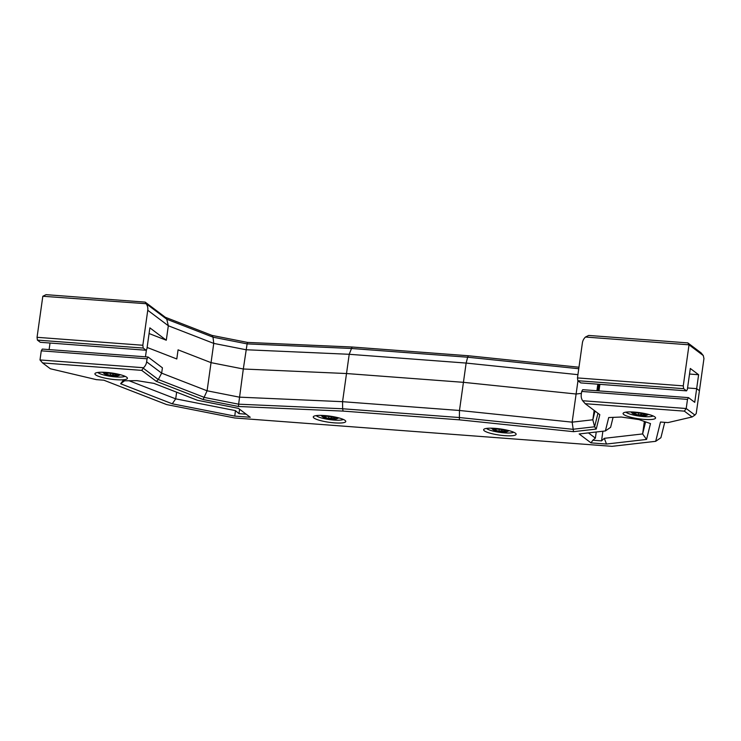 <?xml version="1.0" encoding="UTF-8"?>
<svg xmlns="http://www.w3.org/2000/svg" width="741" height="741" viewBox="0 0 741 741"><rect width="100%" height="100%" fill="white"/><g stroke="black" fill="none" stroke-linecap="round" stroke-linejoin="round"><path stroke-width="1.11" d="M107.445 373.223L106.278 374.075L110.224 375.317L112.882 374.798L115.337 375.696A5.419 1.028 -172 0 0 116.689 375.002A5.419 1.028 -172 0 0 116.513 374.844A5.419 1.028 -172 0 0 112.567 373.612A5.419 1.028 -172 0 0 109.798 373.26A5.419 1.028 -172 0 0 107.445 373.223A5.419 1.028 -172 0 0 106.158 373.529A5.419 1.028 -172 0 0 106.278 374.075A5.419 1.028 -172 0 0 110.224 375.317A5.419 1.028 -172 0 0 112.993 375.668A5.419 1.028 -172 0 0 115.337 375.696L116.513 374.844M104.74 373.964L104.824 374.02C109.01 375.743 113.345 376.354 117.828 375.854C122.534 374.251 101.156 371.158 104.74 373.964M110.502 373.316L110.224 375.317M115.531 374.362L115.337 375.696M635.611 412.913L634.435 413.765L638.381 414.997L641.039 414.488L643.503 415.386A5.419 1.028 -172 0 0 644.846 414.691A5.419 1.028 -172 0 0 644.679 414.534A5.419 1.028 -172 0 0 640.733 413.302A5.419 1.028 -172 0 0 637.955 412.941A5.419 1.028 -172 0 0 635.611 412.913A5.419 1.028 -172 0 0 634.315 413.209A5.419 1.028 -172 0 0 634.435 413.765A5.419 1.028 -172 0 0 638.381 414.997A5.419 1.028 -172 0 0 641.15 415.349A5.419 1.028 -172 0 0 643.503 415.386L644.679 414.534M632.897 413.645L632.99 413.71C637.167 415.432 641.502 416.034 645.985 415.534C650.691 413.941 629.322 410.838 632.897 413.645M638.659 413.006L638.381 414.997M643.688 414.052L643.503 415.386M496.164 429.178L494.988 430.03L498.934 431.271L501.601 430.753L504.056 431.651A5.419 1.028 -172 0 0 505.399 430.956A5.419 1.028 -172 0 0 505.232 430.799A5.419 1.028 -172 0 0 501.287 429.567A5.419 1.028 -172 0 0 498.517 429.215A5.419 1.028 -172 0 0 496.164 429.178A5.419 1.028 -172 0 0 494.877 429.484A5.419 1.028 -172 0 0 494.988 430.03A5.419 1.028 -172 0 0 498.934 431.271A5.419 1.028 -172 0 0 501.713 431.623A5.419 1.028 -172 0 0 504.056 431.651L505.232 430.799M493.46 429.919L493.543 429.975C497.73 431.697 502.065 432.309 506.548 431.808C511.253 430.206 489.875 427.112 493.46 429.919M499.221 429.271L498.934 431.271M504.25 430.317L504.056 431.651M325.799 416.377L324.623 417.229L328.569 418.461L331.227 417.952L333.691 418.85A5.419 1.028 -172 0 0 335.034 418.156A5.419 1.028 -172 0 0 334.867 417.998A5.419 1.028 -172 0 0 330.921 416.766A5.419 1.028 -172 0 0 328.143 416.414A5.419 1.028 -172 0 0 325.799 416.377A5.419 1.028 -172 0 0 324.512 416.683A5.419 1.028 -172 0 0 324.623 417.229A5.419 1.028 -172 0 0 328.569 418.461A5.419 1.028 -172 0 0 331.338 418.822A5.419 1.028 -172 0 0 333.691 418.85L334.867 417.998M323.085 417.118L323.178 417.174C327.355 418.897 331.69 419.499 336.182 418.998C340.888 417.405 319.51 414.302 323.085 417.118M328.847 416.47L328.569 418.461M333.876 417.516L333.691 418.85M703.292 355.56L689.028 344.824L687.824 342.898L701.106 352.892L703.292 355.56L703.95 358.579L699.43 390.729L696.66 388.645L698.615 374.733L690.306 368.472L687.352 389.451L686.546 390.859L580.759 382.912L577.85 380.717L577.471 377.919L683.267 385.866L683.637 388.673L686.546 390.859M687.824 342.898L588.687 335.441L585.483 337.035L689.028 344.824L683.267 385.866M149.08 333.543L166.29 340.221L149.877 327.865L146.931 348.844L146.116 350.252L40.329 342.305L37.42 340.11L37.05 337.312L142.837 345.26L143.208 348.057L146.116 350.252M166.29 340.221L168.327 325.762L166.781 319.223L146.181 303.717L42.821 296.261L37.05 337.312M146.366 304.042A9.383 8.716 127 0 1 147.755 310.266L142.837 345.26M698.615 374.733L689.519 374.048M585.483 337.035A9.383 8.716 -53 0 0 582.389 342.926L577.471 377.919M683.637 388.673L577.85 380.717M143.208 348.057L37.42 340.11M147.755 310.266L168.327 325.762L213.751 343.398L211.046 362.645L178.072 349.845L176.793 358.968L147.126 347.455L176.793 358.968L178.072 349.845L211.046 362.645L243.307 368.999L247.114 343.889L213.01 337.174L166.781 319.223L165.308 317.268L145.18 302.115L146.181 303.717M598.024 390.618L598.913 384.273L598.024 390.618L599.589 384.329L598.024 390.618M687.565 387.96L696.66 388.645L687.565 387.96M598.626 384.255L597.005 390.757L598.626 384.255M578.98 367.221L468.386 355.754L352.086 347.01L247.522 342.416L212.121 335.441L213.01 337.174L213.751 343.398L246.012 349.743L349.215 354.291L346.51 373.538L463.431 382.328L576.109 394.008L581.426 393.397L576.109 394.008L577.961 380.809M143.245 368.184L158.305 379.522L204.535 397.472L238.639 404.188L243.307 368.999L346.51 373.538L243.307 368.999L211.046 362.645L207.091 390.794L161.658 373.158L162.418 367.814L148.08 357.023L147.061 358.783L146.635 361.84A9.383 8.716 127 0 1 143.541 367.731L141.716 370.37L42.589 362.923L50.323 368.749L96.386 379.642L103.87 380.207L166.642 404.577L234.749 417.98L612.038 446.332L655.692 441.321L660.481 422.027L667.965 422.592L692.103 416.97L684.36 411.144L585.223 403.697L599.812 414.673L596.236 429.067L573.543 431.67L459.374 419.832L343.074 411.098L238.509 406.494L203.108 399.519L156.305 381.346L141.716 370.37M145.18 302.115L46.053 294.668L42.821 296.261M597.839 384.19L596.913 390.748M212.121 335.441L165.308 317.268M577.934 374.659L466.135 363.071L467.673 357.218L578.767 368.731M352.086 347.01L349.215 354.291L466.135 363.071L463.431 382.328L576.109 394.008L572.154 422.157L592.837 419.786L595.004 411.06M468.386 355.754L467.673 357.218L351.114 348.465L247.114 343.889L247.522 342.416M238.509 406.494L238.639 404.188L342.638 408.763L342.555 401.687L346.51 373.538L463.431 382.328L459.476 410.477L342.555 401.687L239.352 397.148L207.091 390.794L203.108 399.519M324.669 415.562A16.413 3.112 8 0 1 345.556 420.86A16.413 3.112 8 0 1 329.087 422.287A16.413 3.112 8 0 1 313.647 416.377A16.413 3.112 8 0 1 324.669 415.562M495.044 428.363A16.413 3.112 8 0 1 515.921 433.661A16.413 3.112 8 0 1 499.453 435.087A16.413 3.112 8 0 1 484.021 429.178A16.413 3.112 8 0 1 495.044 428.363M234.777 416.099L250.254 417.266L238.417 408.356L197.504 400.297L153.878 383.366L137.039 380.652L122.895 380.818L120.635 383.755L172.255 403.799L234.777 416.099L235.434 410.607L175.7 398.853L176.636 392.202M106.324 372.408A16.413 3.112 -172 0 0 95.302 373.223A16.413 3.112 -172 0 0 110.733 379.133A16.413 3.112 -172 0 0 127.202 377.706A16.413 3.112 -172 0 0 106.324 372.408M634.481 412.098A16.413 3.112 8 0 1 655.368 417.396A16.413 3.112 8 0 1 638.899 418.822A16.413 3.112 8 0 1 623.459 412.913A16.413 3.112 8 0 1 634.481 412.098M650.487 423.574L646.55 439.441L606.471 444.035L590.994 442.868L579.156 433.957L605.388 430.947L608.713 417.544L621.273 417.035L639.038 419.601L650.487 423.574M606.471 444.035L604.323 438.32L642.614 433.939L644.364 421.453M590.994 442.868L592.837 440.237L601.535 440.886L604.323 438.32M601.535 440.886L602.887 431.234M246.16 414.182L238.972 413.645L239.584 409.236M592.837 440.237L595.375 438.126L596.236 432.003M588.437 432.892L595.375 438.126M646.55 439.441L642.614 433.939L645.606 421.879M655.692 441.321L660.907 437.709L664.723 422.351M597.959 413.283L594.606 426.788L572.747 429.289L459.198 417.516L342.638 408.763L343.074 411.098M573.543 431.67L572.154 422.157L459.476 410.477L459.374 419.832M684.36 411.144L686.212 408.513L694.928 415.08L696.225 413.534L699.43 390.729L696.66 388.645L694.734 402.326L688.5 397.63L687.491 399.39L581.704 391.443L581.268 394.499A9.383 8.716 -53 0 0 582.658 400.733L686.212 408.513L687.491 399.39M581.704 391.443L582.713 389.683L688.5 397.63M625.988 412.144A14.07 2.668 -172 0 0 639.279 416.099A14.07 2.668 -172 0 0 653.145 415.96M594.152 410.412L592.837 419.786L594.606 426.788L596.236 429.067M599.895 384.347L598.978 390.905M613.076 417.368L610.603 427.335L605.388 430.947M585.223 403.697L582.658 400.733M694.928 415.08L692.103 416.97M238.972 413.645L235.434 410.607M172.255 403.799L175.7 398.853L129.064 380.744M143.541 367.731L39.995 359.95L41.274 350.836L42.293 349.076L148.08 357.023M49.11 349.585L50.036 343.027M146.468 349.641L145.458 356.829M147.061 358.783L41.274 350.836M156.305 381.346L158.305 379.522L161.658 373.158L146.635 361.84M124.988 376.28A14.07 2.668 8 0 1 111.122 376.419A14.07 2.668 8 0 1 97.821 372.454M124.562 380.8L120.635 383.755M39.995 359.95L42.589 362.923M316.175 415.608A14.07 2.668 -172 0 0 329.467 419.573A14.07 2.668 -172 0 0 343.342 419.425M486.541 428.409A14.07 2.668 -172 0 0 499.842 432.374A14.07 2.668 -172 0 0 513.708 432.235M117.828 375.854A14.876 14.876 0 0 0 120.403 374.724M102.666 372.232A14.876 14.876 0 0 0 104.824 374.02M645.985 415.534A14.876 14.876 0 0 0 648.56 414.414M630.823 411.922A14.876 14.876 0 0 0 632.981 413.71M506.548 431.808A14.876 14.876 0 0 0 509.123 430.678M491.385 428.187A14.876 14.876 0 0 0 493.543 429.975M336.173 418.998A14.876 14.876 0 0 0 338.748 417.878M321.01 415.386A14.876 14.876 0 0 0 323.169 417.174"/></g></svg>
